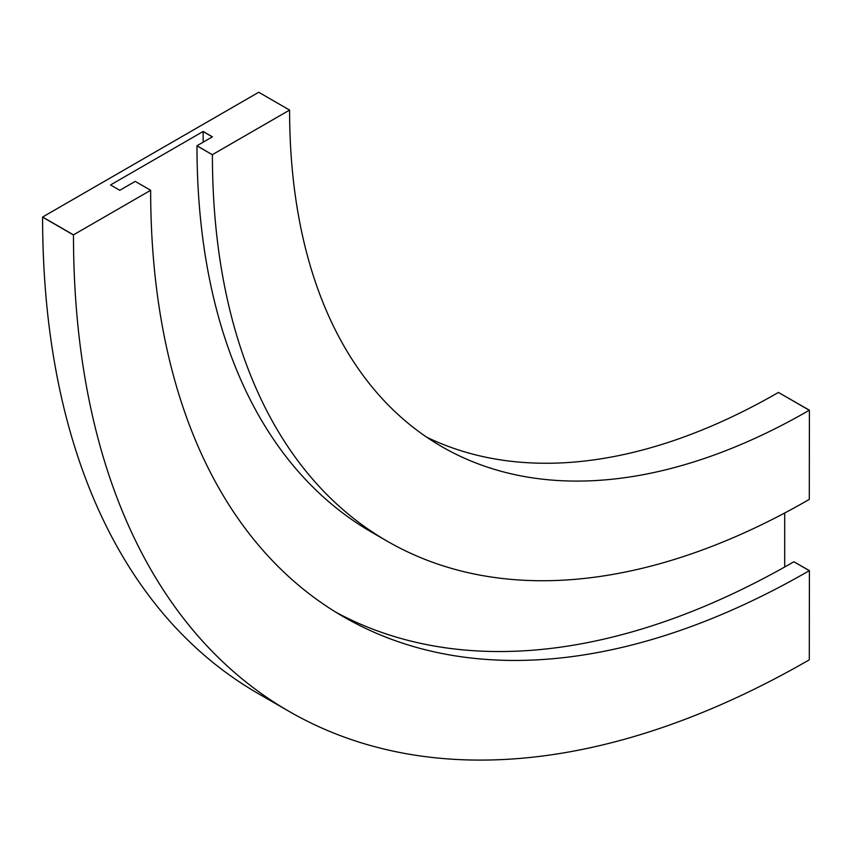 <?xml version="1.0" encoding="UTF-8"?>
<svg xmlns="http://www.w3.org/2000/svg" width="852" height="852" viewBox="0 0 852 852"><rect width="100%" height="100%" fill="white"/><g stroke="black" fill="none" stroke-linecap="round" stroke-linejoin="round"><path stroke-width="1.28" d="M212.404 154.638L289.595 110.078L258.72 92.261L42.6 217.026L73.474 234.854L150.655 190.294L135.223 181.38L119.781 190.294L110.526 184.948L203.138 131.474L212.404 136.821L196.972 145.735L212.404 154.766A844.13 487.365 -60 0 0 387.234 541.19A844.13 487.365 -60 0 0 809.293 499.389L809.4 410.195L778.419 392.431A734.978 424.339 -60 0 1 426.703 437.183M809.4 410.195L809.293 410.259A734.978 424.339 -60 0 1 441.815 446.661A734.978 424.339 -60 0 1 289.595 110.196L289.595 110.078M387.234 541.19L371.802 532.276A844.13 487.365 -60 0 1 196.972 145.852L212.404 154.766M203.213 142.124A822.297 474.756 -60 0 1 203.138 131.591L212.308 136.874M784.703 566.985L784.703 513M73.474 234.854L73.474 234.971A1040.611 600.798 -60 0 0 288.998 711.345A1040.611 600.798 -60 0 0 809.293 659.81L809.4 570.627L793.862 561.777A931.46 537.782 -60 0 1 335.922 612.247M809.4 570.627L809.293 570.68A931.46 537.782 -60 0 1 343.569 616.816A931.46 537.782 -60 0 1 150.655 190.411L150.655 190.294M288.998 711.345L258.124 693.528A1040.611 600.798 -60 0 1 42.6 217.154L73.474 234.971M809.293 410.259L778.419 392.431M809.293 570.68L793.862 561.777"/></g></svg>
